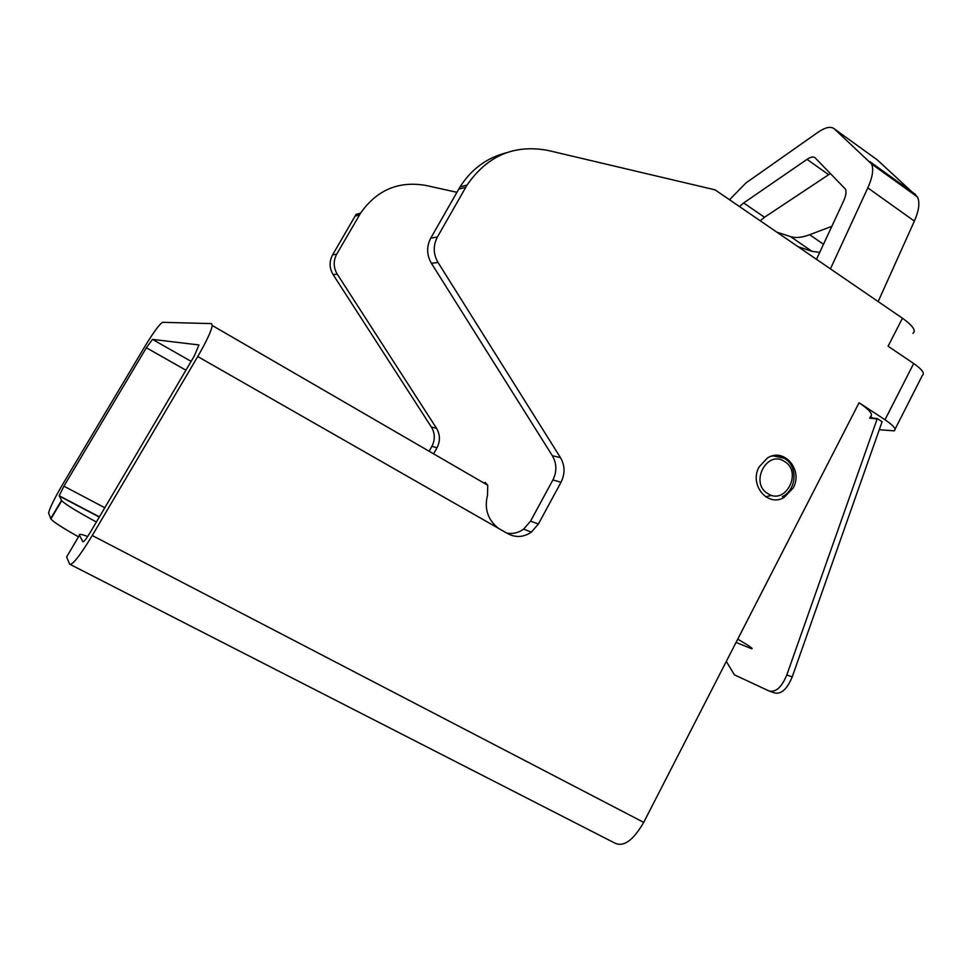 <?xml version="1.0" encoding="UTF-8"?>
<svg xmlns="http://www.w3.org/2000/svg" width="972" height="972" viewBox="0 0 972 972"><rect width="100%" height="100%" fill="white"/><g stroke="black" fill="none" stroke-linecap="round" stroke-linejoin="round"><path stroke-width="1.46" d="M359.47 214.958L355.108 216.1L356.177 214.314L360.551 213.172L336.725 254.142C333.189 260.873 333.36 267.543 337.26 274.165L436.501 428.275C440.219 434.593 440.377 441.081 436.987 447.764L433.597 453.839M355.108 216.1L332.606 254.834C329.107 261.492 329.277 268.102 333.141 274.651L431.398 427.073L436.501 428.275M429.138 451.251L431.884 446.342C435.237 439.745 435.067 433.318 431.398 427.073M78.513 536.811C62.755 527.978 53.545 522.037 50.884 518.951L48.624 512.997C49.742 507.967 54.468 498.369 62.779 484.19L144.281 347.405C153.552 332.169 159.687 323.798 162.676 322.315L211.544 323.603L212.273 325.498C211.264 331.209 206.416 341.549 197.741 356.542L507.992 533.774C515.913 537.844 523.714 537.297 531.38 532.109L538.415 523.993L561.026 482.233C565.194 473.765 565.011 465.564 560.467 457.618L552.339 455.698C556.835 463.535 557.017 471.627 552.886 479.974L530.554 521.15L523.604 529.145C518.428 532.814 512.827 534.126 506.813 533.106M456.925 192.31L425.882 185.433C398.593 180.731 376.808 189.977 360.551 213.172M879.271 429.721L894.216 430.851C896.621 429.247 893.56 425.554 885.018 419.758L859.066 402.748L643.707 822.373L92.255 535.523C79.801 556.008 72.256 565.558 69.632 564.161L66.631 556.932L79.461 535.207L82.851 541.769C83.774 542.121 86.277 538.938 90.36 532.219L194.315 355.959L198.956 344.951L152.507 339.386L146.359 347.769L63.921 486.17L59.207 495.756L61.71 500.738C65.452 504.395 77.007 511.491 96.386 522.013M912.963 333.36C916.28 330.65 912.781 325.608 902.453 318.221L888.08 346.214L913.68 363.504C922.088 369.409 924.992 373.357 922.404 375.35L895.066 429.187M505.975 152.871C486.595 157.926 471.298 169.262 460.06 186.891L458.735 189.139L465.746 187.317L467.082 185.045C487.337 155.702 514.285 144.172 547.929 150.417L715.088 189.856L902.453 318.221M736.059 642.419L751.708 648.798C753.664 648.932 748.999 645.712 737.748 639.151M859.066 402.748C869.636 409.929 873.439 414.509 870.475 416.478M870.438 416.551L872.759 418.069M92.255 535.523L197.741 356.542M458.735 189.139L430.766 238.128C426.404 246.56 426.611 254.931 431.386 263.254L438.044 262.489L560.467 457.618M438.044 262.489C433.196 254.044 432.99 245.539 437.412 236.998L465.746 187.317M793.128 488.09C803.516 469.998 783.954 446.998 767.321 458.067L759.144 466.9C748.877 484.712 767.588 507.457 784.052 497.494L793.128 488.09M431.386 263.254L552.339 455.698M498.32 528.246C487.725 519.607 484.129 508.611 487.531 495.27L487.725 485.235L485.089 482.319M643.707 822.373C633.1 840.646 623.356 847.487 614.462 842.894L70.494 564.598M79.461 535.207C78.829 533.737 81.563 534.175 87.674 536.508M726.327 661.385L734.395 674.823L768.986 690.946C775.741 692.647 781.682 687.301 786.822 674.945L877.279 418.568L882.09 421.727L792.216 676.925C787.077 689.269 781.124 694.591 774.344 692.878L769.982 691.299M877.279 418.568L869.819 417.741M877.06 418.993L869.612 418.154M819.724 252.356L812.021 251.359L797.976 246.633M878.166 301.575L914.385 221.081C919.002 210.462 920.034 202.431 917.471 196.964L877.279 159.87L834.268 128.839C830.805 126.056 825.313 127.247 817.804 132.411L745.913 182.979L729.51 199.746M876.185 159.08L877.279 159.87M831.838 226.318L809.676 234.726C801.961 237.605 795.57 238.225 790.515 236.597L776.835 232.162M760.25 220.802L764.49 217.254L743.677 202.966L739.473 206.562M830.453 173.502L764.49 217.254M828.557 174.62L807.015 159.359C810.769 156.857 813.467 156.346 815.131 157.841L845.446 189.115C846.588 191.788 845.944 195.822 843.514 201.216L816.492 259.33M807.015 159.359L743.677 202.966M830.428 268.867L867.802 187.9C872.577 177.232 873.828 169.25 871.556 163.952L834.268 128.839M771.792 495.356L765.632 496.777M104.794 507.736L63.921 486.17M146.359 347.769L185.919 370.186M885.018 419.758L913.68 363.504M430.766 238.128L437.412 236.998M561.026 482.233L552.886 479.974M530.554 521.15L538.415 523.993M50.678 518.611L61.503 500.422M99.302 517.055L59.231 496.024M152.507 339.386L191.12 361.365M431.884 446.342L436.987 447.764M337.26 274.165L333.141 274.651M336.725 254.142L332.606 254.834M786.822 674.945L792.216 676.925M869.891 161.644L915.648 194.558M867.802 187.9L914.385 221.081M784.416 458.31L772.983 455.795M784.526 461.493C766.969 449.368 749.327 483.206 767.868 493.655C785.522 505.525 802.799 471.955 784.526 461.493M823.491 244.264L809.676 234.726M812.021 251.359L790.515 236.597M467.082 185.045L460.06 186.891M531.38 532.109L523.604 529.145M487.725 485.235L212.273 325.498M50.884 518.951L61.71 500.738M99.411 516.861L59.207 495.756M871.556 163.952L917.471 196.964M782.266 496.643C796.469 490.35 798.231 466.475 784.963 458.711C780.771 456.099 776.251 455.261 771.404 456.22"/></g></svg>
